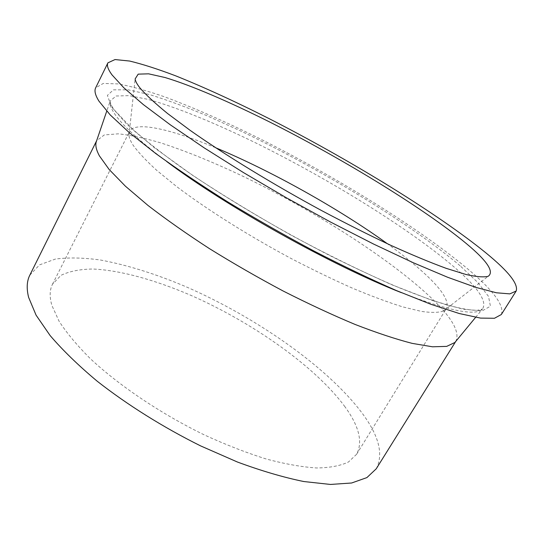 <?xml version="1.0" encoding="UTF-8"?>
<svg xmlns="http://www.w3.org/2000/svg" width="544" height="544" viewBox="0 0 544 544"><rect width="100%" height="100%" fill="white"/><g stroke="black" fill="none" stroke-linecap="round" stroke-linejoin="round"><path stroke-width="0.41" stroke-dasharray="2.72 2.04" d="M501.323 314.527C504.601 305.803 493.687 290.843 468.574 269.647C419.444 228.262 335.92 176.82 258.23 137.918C224.536 121.251 193.453 107.603 164.975 96.968C147.036 90.739 131.492 86.38 118.34 83.912L103.292 83.436L95.669 87.815M455.675 341.516L455.94 341.108C460.006 331.928 451.88 317.628 431.555 298.214C390.544 259.209 315.772 211.63 245.371 177.432C214.846 162.84 186.64 151.32 160.745 142.875C144.439 138.074 130.268 135.055 118.225 133.831L104.285 134.939L96.601 140.835M376.237 468.806C383.744 454.247 378.916 435.52 361.746 412.624C327.032 366.649 256.02 317.302 186.164 286.817C155.808 273.952 127.262 265.023 100.511 260.025C83.538 257.666 68.49 257.346 55.379 259.073L39.549 264.86L29.804 275.196M215.621 147.737C171.544 129.343 135.164 120.72 129.608 131.383L128.955 135.198C129.159 137.897 130.56 141.243 133.151 145.241C138.326 152.381 146.261 160.82 156.958 170.551L176.616 186.551C206.734 209.352 248.322 235.586 291.156 258.522C312.494 269.62 332.976 279.528 352.607 288.238C371.348 296.086 388.062 302.308 402.764 306.891L421.328 311.392C431.351 312.827 438.75 312.691 443.523 311.005L446.434 308.448C449.5 301.492 442.422 290.054 425.204 274.142C414.936 264.642 402.349 254.517 387.43 243.76M345.005 406.83C315.513 366.622 252.375 322.272 190.182 295.038C154.646 279.827 120.054 270.205 92.84 269.022C79.961 269.192 69.333 271.3 60.955 275.346L52.482 284.26C49.62 289.857 49.422 296.915 51.891 305.442L59.085 321.246C66.647 332.948 77.105 345.46 90.454 358.782C119.347 385.771 160.936 413.76 204.17 434.84C225.726 444.727 246.418 452.778 266.254 459C285.158 464.039 301.968 467.031 316.683 467.976C329.943 467.772 340.544 465.773 348.48 461.978L356.633 454.24C362.991 442.048 359.115 426.244 345.005 406.83M401.288 292.624C448.705 310.876 475.769 316.343 482.48 309.033C487.404 301.553 478.183 287.749 454.832 267.621C410.013 229.099 331.031 180.288 258.04 144.044C216.383 123.583 177.058 107.331 147.812 99.328L129.003 95.622L116.035 96.009L110.221 100.98C109.466 103.897 110.806 107.991 114.24 113.254C121.7 124.726 139.196 140.821 166.736 161.541M460.129 265.798C409.822 223.169 319.6 168.592 240.217 130.764L207.128 115.797C186.034 106.991 166.913 99.94 149.75 94.629L128.18 89.814L113.485 89.835L107.399 95.37L111.54 106.91L127.112 124.549L154.496 147.812L192.821 175.454C223.19 195.507 256.122 215.506 291.625 235.457C327.264 254.544 360.794 271.028 392.217 284.92L432.738 300.642L463.094 309.223L482.27 310.821L490.423 306.204L488.512 296.405L477.911 282.574L460.129 265.798M475.633 317.336L482.48 309.033L477.34 310.352C470.852 310.325 461.326 308.706 448.759 305.504C434.459 301.233 417.547 295.154 398.024 287.273C377.244 278.392 354.933 268.036 331.092 256.204C282.717 231.554 232.22 201.946 192.005 174.808C174.338 162.806 155.224 148.294 134.667 131.274L114.274 109.942C111.166 105.4 109.813 102.415 110.221 100.98L106.74 111.166M52.482 284.26L129.608 131.383M128.955 135.198L135.123 78.968M443.523 311.005L488.186 276.284M356.633 454.24L446.434 308.448M96.635 140.733L96.805 140.393"/><path stroke-width="0.82" d="M107.902 62.846L95.669 87.815C94.153 90.773 95.261 95.234 98.988 101.191L110.269 114.981L129.207 132.552L155.659 153.462C176.807 168.824 200.818 184.953 227.698 201.865C255.714 218.851 284.464 235.226 313.942 251.002C343.114 266.023 370.614 279.215 396.454 290.578L431.072 304.368L459.34 313.548L480.536 318.097L494.455 318.274L501.323 314.527L516.181 291.026C518.663 283.519 507.008 269.552 481.216 249.111C430.76 209.202 346.501 158.114 268.722 118.442C235.015 101.415 204.014 87.224 175.726 75.854C157.93 69.102 142.576 64.165 129.662 61.05L115.022 59.554L107.902 62.846C106.617 65.334 107.97 69.333 111.969 74.834L123.808 87.761L143.324 104.57L170.367 124.855L204.211 147.873L243.501 172.604L286.355 197.771L330.487 222.013L373.504 244.018L413.168 262.691L447.637 277.263L475.619 287.314L496.407 292.781L509.844 293.882L516.181 291.026M96.601 140.835L96.186 142.045C95.241 145.52 96.308 150.11 99.375 155.829L109.167 169.51L125.446 186.225L148.05 205.489C166.063 219.382 186.504 233.75 209.372 248.588C233.226 263.378 257.822 277.522 283.152 291.006C308.339 303.783 332.336 314.942 355.144 324.469C376.768 332.853 395.787 339.157 412.202 343.38L432.487 346.793L446.692 346.385L454.859 342.502L455.675 341.516M96.635 140.733L29.804 275.196C26.806 281.126 26.411 288.531 28.628 297.398L36.081 315.16L50.13 335.56C62.716 350.261 78.411 365.486 97.22 381.228C127.31 404.824 163.302 427.373 200.675 445.924L237.47 462.04C261.385 470.88 283.485 477.374 303.77 481.528L330.46 484.446L351.635 482.997L366.908 477.598L376.237 468.806L455.743 341.435M387.43 243.76C338.681 208.583 271.123 170.83 215.621 147.737M462.053 240.067C417.935 204.666 339.878 157.386 269.253 121.788C229.004 101.68 191.644 85.551 165.158 77.554L148.607 73.828L138.183 74.14L135.123 78.968C135.429 81.267 137.088 84.313 140.094 88.108C146.071 94.982 155.21 103.435 167.504 113.465L190.121 130.336C224.767 154.754 272.673 184.09 321.504 210.521C345.78 223.387 368.92 235.008 390.932 245.385C411.815 254.83 430.229 262.48 446.182 268.342L465.984 274.482C476.401 276.828 483.8 277.426 488.186 276.284C494.884 271.538 486.173 259.468 462.053 240.067M166.736 161.541C225.61 206.04 332.534 265.805 401.288 292.624M454.859 342.502L475.633 317.336M96.186 142.045L106.74 111.166"/></g></svg>
